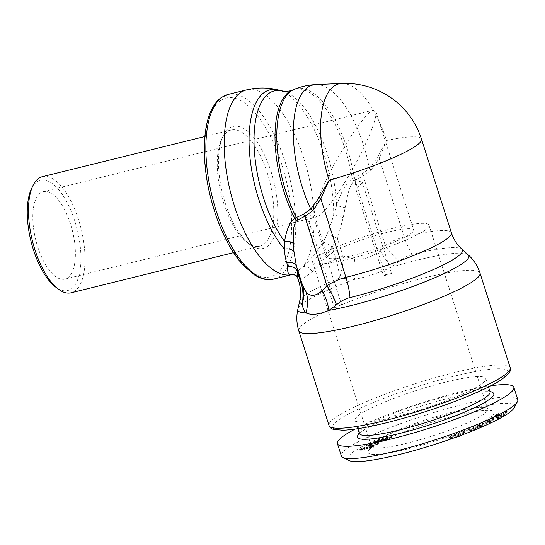 <?xml version="1.0" encoding="UTF-8"?>
<svg xmlns="http://www.w3.org/2000/svg" width="545" height="545" viewBox="0 0 545 545"><rect width="100%" height="100%" fill="white"/><g stroke="black" fill="none" stroke-linecap="round" stroke-linejoin="round"><path stroke-width="0.41" stroke-dasharray="2.73 2.04" d="M393.054 228.3A61.06 8.72 162.3 0 1 428.976 225.126A61.06 8.72 162.3 0 1 373.454 251.994A61.06 8.72 162.3 0 1 312.639 262.254A61.06 8.72 162.3 0 1 393.054 228.3M387.223 232.34A45.044 6.431 -17.7 0 0 327.892 257.39A45.044 6.431 -17.7 0 0 363.399 252.648A45.044 6.431 -17.7 0 0 410.501 233.887A45.044 6.431 -17.7 0 0 413.716 229.997A45.044 6.431 -17.7 0 0 387.223 232.34M37.68 246.742A45.044 18.891 76.1 0 0 64.896 279.122A45.044 18.891 76.1 0 0 72.437 230.862A45.044 18.891 76.1 0 0 43.287 191.663A45.044 18.891 76.1 0 0 37.68 246.742M31.324 189.122A56.803 23.823 -103.9 0 1 74.794 221.072A56.803 23.823 -103.9 0 1 78.671 276.799A56.803 23.823 -103.9 0 1 55.488 286.936M463.332 434.481L458.863 436.225C455.457 437.437 452.997 438.03 451.492 438.003L451.192 437.056C450.272 436.804 451.451 436.055 454.714 434.808L460.539 432.887L454.21 434.787L449.87 436.777L449.918 437.546C451.805 437.567 454.83 436.831 458.999 435.339L463.468 433.22L458.563 435.285C455.157 436.497 452.697 437.083 451.192 437.056L451.492 438.003C450.579 437.751 451.751 436.995 455.014 435.748L460.838 433.827L454.51 435.728L450.17 437.724L450.225 438.493L453.753 437.996M449.734 438.282L450.225 438.493L449.434 437.335L449.734 438.282M463.768 434.161L463.468 433.22M462.514 434.494L462.215 433.548M458.863 436.225L458.563 435.285M455.014 435.748L454.714 434.808M460.13 434.222L459.83 433.282M460.838 433.827L460.539 432.887M454.51 435.728L454.21 434.787M450.17 437.724L449.87 436.777M459.21 436.014L458.999 435.339M462.991 432.744L464.946 431.967L462.991 432.744L462.691 431.804L464.647 431.02L462.691 431.804L463.121 431.429L463.427 432.369L462.991 432.744M464.517 432.342L464.946 431.967L464.647 431.02L464.217 431.395L464.517 432.342M484.961 425.761L478.122 426.067L477.086 426.524L482.032 426.279L472.379 428.581L474.395 429.637L466.363 431.211L475.404 429.732M476.35 429.528L473.755 428.465L484.267 425.958M466.064 430.271L475.88 428.656L473.448 427.518L484.655 424.821L477.815 425.127L476.786 425.577L481.732 425.332L472.079 427.634L474.089 428.69L467.065 429.828L466.064 430.271L466.363 431.211M476.126 429.433L475.88 428.656M476.296 429.365L476.051 428.581M473.755 428.465L473.448 427.518M484.757 425.74L484.491 424.889M484.927 425.665L484.655 424.821M478.122 426.067L477.815 425.127M477.086 426.524L476.786 425.577M482.032 426.279L481.732 425.332M472.379 428.581L472.079 427.634M472.12 428.697L471.82 427.75M474.395 429.637L474.089 428.69M467.365 430.775L467.065 429.828M485.752 422.545L488.545 421.108L490.956 421.101L485.752 422.545L486.051 423.485L488.851 422.055L488.545 421.108M488.851 422.055L491.256 422.048L490.956 421.101M491.256 422.048L486.051 423.485M493.273 420.631L486.61 420.658L485.731 421.108L487.891 421.115L484.376 422.927L478.742 424.698L493.273 420.631L493.572 421.578L486.91 421.605L486.61 420.658M486.91 421.605L486.038 422.055L485.731 421.108M486.038 422.055L488.197 422.062L487.891 421.115M488.197 422.062L484.675 423.867L484.376 422.927M484.675 423.867L479.954 425.175L479.655 424.235M479.954 425.175L479.041 425.645L478.742 424.698M479.041 425.645L493.375 421.68L493.068 420.733M499.247 418.151L497.83 419.003L498.961 418.744L502.435 416.659L501.305 416.911L499.894 417.763L488.742 420.529L499.247 418.151L498.947 417.204L497.531 418.056L502.136 415.712L499.595 416.816L488.443 419.589L498.947 417.204M497.83 419.003L497.531 418.056M498.961 418.744L498.661 417.797M502.435 416.659L502.136 415.712M501.305 416.911L501.005 415.971M499.894 417.763L499.595 416.816M489.39 420.141L489.09 419.2M488.742 420.529L488.443 419.589M491.522 418.826L503.723 415.842L491.522 418.826L491.222 417.879L503.948 414.541L491.222 417.879M503.723 415.842L503.423 414.902M504.248 415.488L503.948 414.541M492.046 418.465L491.747 417.524M507.851 412.66L507.831 411.243L507.552 411.713C508.185 411.155 507.79 410.944 506.36 411.094L505.31 411.543L506.291 412.054C505.099 412.947 502.756 413.893 499.281 414.881C495.936 415.733 494.615 415.767 495.323 414.997L498.641 413.342L493.784 415.835L494.083 416.782L494.39 416.285L495.201 416.959L499.329 416.121C503.6 414.902 506.441 413.744 507.851 412.66C508.485 412.095 508.09 411.891 506.659 412.034L505.617 412.49L506.591 412.994C505.399 413.893 503.062 414.84 499.581 415.828C496.236 416.673 494.915 416.714 495.623 415.944L498.45 414.248L494.39 416.285L494.09 415.344L494.901 416.019L499.029 415.181C503.301 413.955 506.142 412.803 507.552 411.713L507.851 412.66M495.385 416.332L495.323 414.997L495.385 416.332M506.816 412.626L506.516 411.679L506.816 412.626M506.659 412.034L506.36 411.094M505.617 412.49L505.31 411.543M499.581 415.828L499.281 414.881M498.947 414.289L498.641 413.342M498.45 414.248L498.15 413.308M495.201 416.959L494.901 416.019M499.329 416.121L499.029 415.181M386.105 438.814L378.094 441.259L376.568 441.15L387.733 437.887L386.105 438.814L386.405 439.76L378.394 442.206L378.094 441.259M378.394 442.206L376.881 442.118L376.568 441.15L376.874 442.097L388.033 438.827L387.733 437.887M378.407 439.904L386.412 437.478L387.917 437.635L376.677 440.925L378.407 439.904L378.707 440.851L386.712 438.418L386.412 437.478M386.712 438.418L388.217 438.582L387.904 437.56L388.217 438.582L376.983 441.866L376.677 440.925M388.033 438.827L386.405 439.76M376.983 441.866L378.707 440.851M375.212 441.545L375.519 442.574L375.212 441.545L377.086 441.723L386.95 438.711L391.528 436.579L389.246 437.117L389.546 438.187L389.246 437.247L387.427 437.015L377.501 440.04L373.277 441.92L375.212 441.545M377.385 442.663L387.25 439.651L391.828 437.519L389.546 438.187L387.727 437.955L377.808 440.987L373.42 443.105L375.512 442.492L377.385 442.663L377.086 441.723M387.25 439.651L386.95 438.711M389.375 438.432L389.076 437.492M391.651 437.771L391.351 436.824M391.828 437.519L391.528 436.579M387.727 437.955L387.427 437.015M377.808 440.987L377.501 440.04M375.607 442.274L375.301 441.327M373.584 442.86L373.277 441.92M373.42 443.105L373.114 442.159M369.885 445.115L366.84 446.382L377.603 444.243L368.665 445.762L369.885 445.115L369.585 444.175L366.533 445.435L378.073 442.894L368.366 444.815L369.585 444.175M368.366 445.572L368.066 444.625M366.84 446.382L366.533 445.435M377.603 444.243L377.304 443.303M378.373 443.834L378.073 442.894M368.665 445.762L368.366 444.815M361.696 449.591L366.574 447.69L360.034 450.368L359.734 449.421L360.231 448.93C359.25 449.598 359.816 449.714 361.921 449.264L372.112 445.851L369.319 447.581L370.464 447.316L374.572 444.768L362.541 448.896C361.103 449.189 360.729 449.107 361.396 448.651L366.274 446.75L360.231 448.93L360.531 449.877C359.55 450.545 360.116 450.654 362.227 450.211L372.412 446.791L369.619 448.521L370.77 448.256L374.878 445.708L362.841 449.836C361.41 450.136 361.028 450.054 361.696 449.591L361.396 448.651L361.362 449.932L361.696 449.591M365.995 448.051L365.688 447.111M366.574 447.69L366.274 446.75M362.227 450.211L361.921 449.264M372.412 446.791L372.112 445.851M369.619 448.521L369.319 447.581M370.77 448.256L370.464 447.316M374.878 445.708L374.572 444.768M362.841 449.836L362.541 448.896M490.956 385.758A92.589 13.223 -17.7 0 0 459.367 392.128A92.589 13.223 -17.7 0 0 355.163 429.099M492.646 392.529A71.572 10.219 -17.7 0 0 451.71 397.428A71.572 10.219 -17.7 0 0 357.711 435.598M514.167 407.824A87.588 12.508 -17.7 0 0 462.964 410.378A87.588 12.508 -17.7 0 0 378.237 438.773A87.588 12.508 -17.7 0 0 349.032 460.525M455.123 415.808A66.068 9.435 -17.7 0 0 368.359 451.035A66.068 9.435 -17.7 0 0 433.915 441.443A66.068 9.435 -17.7 0 0 492.912 411.284A66.068 9.435 -17.7 0 0 455.123 415.808M332.082 246.967L337.471 238.744A8.005 3.352 -158 0 0 326.625 235.338L323.069 242.307A8.005 2.514 33.3 0 1 332.082 246.967L335.952 259.093A80.081 11.431 -17.7 0 0 317.04 267.5C322.109 261.941 327.129 255.094 332.082 246.967M299.709 300.969A85.442 12.201 162.3 0 1 339.358 278.1A40.037 18.748 -112.1 0 0 335.952 259.093A40.037 5.716 162.3 0 0 342.996 256.048A40.037 26.542 94.2 0 1 339.358 278.1L354.373 279.456C366.914 276.88 379.279 272.779 391.46 267.145L399.213 261.416C402.966 258.105 407.319 255.803 412.265 254.515A85.442 12.201 162.3 0 1 461.935 249.194M451.396 232.824A80.081 11.431 -17.7 0 0 404.288 236.986C397.434 238.724 391.106 241.544 385.315 245.454L380.206 250.584C372.535 257.022 363.965 259.87 354.495 259.113L342.996 256.048L337.471 238.744L343.207 217.625L345.169 207.727C347.369 198.135 347.873 188.311 353.943 180.926L363.14 175.953L371.2 170.312L379.197 158.377A8.005 3.168 -153.9 0 1 377.61 157.294L369.435 168.419L362.343 173.508L352.247 178.508L347.942 182.303C342.512 189.449 340.019 195.941 336.572 205.533L333.683 215.125C331.394 222.714 329.037 229.452 326.625 235.338M354.495 259.113A40.037 17.222 82 0 1 354.373 279.456A89.727 12.814 -17.7 0 0 297.856 309.219M317.04 267.5L312.19 271.689C306.815 276.138 302.938 278.815 300.574 279.721A8.005 7.787 -100.5 0 0 291.827 274.612M297.74 278.113L298.967 280.001L300.574 279.721M380.206 250.584A40.037 11.404 61.9 0 0 391.46 267.145A89.727 12.814 -17.7 0 1 416.06 260.428A89.727 12.814 -17.7 0 1 468.223 254.849M296.528 266.348A8.005 6.86 159.7 0 1 296.603 266.553A8.005 6.86 159.7 0 1 296.725 266.927L302.25 284.231A40.037 5.716 -17.7 0 0 302.216 284.061A40.037 40.037 0 0 1 302.836 286.214A40.037 34.655 165.5 0 0 302.25 284.231L302.57 285.287M362.343 173.508A8.005 3.44 -109.1 0 0 363.14 175.953L385.315 245.454A40.037 17.74 56.3 0 0 399.213 261.416M302.107 283.836A40.037 5.716 -17.7 0 1 302.216 284.061L297.141 268.276M412.265 254.515A40.037 16.793 76.1 0 1 404.288 236.986L379.197 158.377L386.534 140.487L377.61 157.294M371.2 170.312A8.005 3.44 -140.3 0 1 369.435 168.419A83.91 35.193 76.1 0 0 315.814 84.604M355.504 179.782A8.005 1.907 -119.6 0 1 354.175 177.329A84.366 35.384 -103.9 0 0 294.395 89.271M353.943 180.926A8.005 1.635 -126.2 0 1 352.247 178.508A84.087 35.268 76.1 0 0 292.556 90.02M345.169 207.727L336.572 205.533A87.452 36.679 -103.9 0 0 282.48 90.967M343.207 217.625A8.005 0.845 -163.3 0 0 333.683 215.125A89.537 37.557 76.1 0 0 278.202 89.925M312.19 271.689A8.005 6.077 -133.1 0 0 303.272 266.491L296.187 272.309L291.411 274.7M323.069 242.307C316.148 252.669 309.553 260.735 303.272 266.491A95.096 39.887 -103.9 0 0 303.599 157.655A95.096 39.887 -103.9 0 0 246.34 89.939M271.056 171.607A62.811 26.344 -103.9 0 1 275.341 233.226A62.811 26.344 -103.9 0 1 249.712 244.439A62.811 26.344 -103.9 0 1 222.592 193.761A62.811 26.344 -103.9 0 1 222.987 136.284A62.811 26.344 -103.9 0 1 271.056 171.607M421.489 139.118A80.081 11.431 -17.7 0 0 386.534 140.487A78.787 33.047 76.1 0 0 341.681 83.467M395.52 416.707A68.568 9.79 162.3 0 1 355.183 420.27A68.568 9.79 162.3 0 1 445.49 382.14A68.568 9.79 162.3 0 1 485.827 378.577A68.568 9.79 162.3 0 1 395.52 416.707M490.044 391.787A68.568 9.79 -17.7 0 0 488.933 390.663A68.568 9.79 -17.7 0 0 449.707 395.357A68.568 9.79 -17.7 0 0 359.652 431.919A68.568 9.79 -17.7 0 0 359.4 433.486M517.75 399.587A92.589 13.223 -17.7 0 0 463.284 404.397A92.589 13.223 -17.7 0 0 341.334 455.886M451.791 412.347A61.06 8.72 -17.7 0 0 371.601 444.911A61.06 8.72 -17.7 0 0 371.37 446.3A61.06 8.72 -17.7 0 0 432.192 436.041A61.06 8.72 -17.7 0 0 487.714 409.172A61.06 8.72 -17.7 0 0 486.719 408.171A61.06 8.72 -17.7 0 0 451.791 412.347M328.792 174.822C318.287 196.2 313.545 209.805 314.567 215.629L316.802 216.883C322.606 215.547 338.799 193.795 353.221 167.949C367.684 142.129 377.74 116.943 375.839 111.303L373.604 110.049L371.343 111.187C362.861 116.671 342.58 147 328.792 174.822M42.394 176.675A59.807 25.084 -103.9 0 1 78.535 219.662A59.807 25.084 -103.9 0 1 71.082 292.801M267.316 173.017A59.807 25.084 -103.9 0 1 259.863 246.156A59.807 25.084 -103.9 0 1 246.987 242.368A59.807 25.084 -103.9 0 1 221.168 194.115A59.807 25.084 -103.9 0 1 221.542 139.384A59.807 25.084 -103.9 0 1 231.175 130.03A59.807 25.084 -103.9 0 1 267.316 173.017M313.341 216.236L342.437 307.414L334.937 309.567L304.628 214.614A75.074 31.487 76.1 0 0 309.056 222.026L313.341 216.236L304.628 214.614M334.937 309.567L336.619 308.395L309.056 222.026M336.619 308.395A70.067 10.008 -17.7 0 0 342.437 307.414M356.014 189.544L383.578 275.913L385.267 274.748L354.965 179.796L362.33 182.35L356.014 189.544A75.074 31.487 76.1 0 0 354.965 179.796M385.267 274.748L391.433 273.529L362.33 182.35M391.433 273.529A70.067 10.008 -17.7 0 0 383.578 275.913M367.718 448.467L367.419 447.52M367.664 448.283L367.364 447.336M298.967 280.001A80.081 11.431 -17.7 0 0 298.824 281.52M220.453 100.607A92.091 38.627 76.1 0 0 232.96 250.959A92.091 38.627 76.1 0 0 291.084 210.758A92.091 38.627 76.1 0 0 220.453 100.607M386.95 422.634A92.091 13.148 -17.7 0 0 507.572 370.45A92.091 13.148 -17.7 0 0 367.003 405.18A92.091 13.148 -17.7 0 0 386.95 422.634M273.624 279.101A95.096 39.887 76.1 0 0 289.531 177.22A95.096 39.887 76.1 0 0 228.001 94.469M510.195 367.677A95.096 13.577 -17.7 0 0 415.474 383.653A95.096 13.577 -17.7 0 0 329.01 425.502M298.796 330.835A95.096 13.577 162.3 0 1 424.044 277.957A95.096 13.577 162.3 0 1 479.981 273.011M464.796 431.054L465.096 432.001M462.548 431.769L462.855 432.716M488.518 387.005L485.827 378.577M357.874 428.697L355.183 420.27M359.652 431.919L359.189 432.805M488.933 390.663L489.826 391.112M371.601 444.911L368.359 451.035M486.719 408.171L492.912 411.284M487.714 409.172L428.976 225.126M371.37 446.3L312.639 262.254M64.896 279.122L316.802 216.883M43.287 191.663L373.611 110.049M231.175 130.03L204.859 136.536M259.863 246.156L233.553 252.662M246.987 242.368L249.712 244.439M221.542 139.384L222.987 136.284M314.567 215.629L327.892 257.39M375.839 111.303L413.716 229.997"/><path stroke-width="0.82" d="M233.553 252.662L71.082 292.801A59.807 25.084 -103.9 0 1 58.213 289.014L55.488 286.936A56.803 23.823 -103.9 0 1 30.963 241.108A56.803 23.823 -103.9 0 1 31.324 189.122L32.768 186.022A59.807 25.084 -103.9 0 1 42.394 176.675L204.859 136.536M453.753 437.996L459.299 436.279L463.768 434.161M484.267 425.958L484.927 425.665M475.404 429.732L476.296 429.365M355.163 429.099A92.589 13.223 -17.7 0 0 337.416 443.616A92.589 13.223 -17.7 0 0 429.644 428.063A92.589 13.223 -17.7 0 0 513.833 387.318A92.589 13.223 -17.7 0 0 490.956 385.758M359.189 432.805L357.711 435.598A71.572 10.219 -17.7 0 0 428.731 425.202A71.572 10.219 -17.7 0 0 492.646 392.529L489.826 391.112M337.416 443.616L341.334 455.886A92.589 13.223 -17.7 0 0 342.839 457.412L349.032 460.525A87.588 12.508 -17.7 0 0 434.849 444.373A87.588 12.508 -17.7 0 0 514.167 407.824L517.409 401.699A92.589 13.223 -17.7 0 0 517.75 399.587L513.833 387.318M293.973 251.674A8.005 5.457 -2.7 0 0 284.442 249.188L284.599 241.483C285.791 233.812 287.951 226.482 291.398 221.413L294.75 218.279L303.681 214.083L310.752 209.014L319.063 197.794L329.112 180.204L320.841 198.741L312.844 210.677L304.778 216.324L296.637 220.561C292.324 226.679 293.319 235.542 293.394 243.54L293.973 251.674L296.398 265.946L302.57 285.301L306.358 292.413C310.548 296.8 315.855 296.221 322.272 290.655L326.959 285.818C332.75 281.915 339.072 279.088 345.925 277.357A80.081 11.431 -17.7 0 0 451.396 232.824C453.576 239.391 457.092 244.848 461.935 249.194A85.442 12.201 162.3 0 1 349.999 297.584C345.264 298.755 340.768 301.16 336.503 304.791L328.935 310.398C318.859 314.554 311.202 315.398 305.983 312.925C304.001 310.923 302.727 307.891 302.148 303.831A40.037 38.818 107.1 0 0 301.085 283.216L297.216 271.09A8.005 7.126 4 0 0 287.658 266.798L286.861 262.84A8.005 6.86 159.7 0 1 296.528 266.348M302.107 283.836A40.037 5.716 -17.7 0 0 301.085 283.216A80.081 11.431 -17.7 0 1 298.824 281.52C300.847 288.135 301.14 294.613 299.709 300.969A85.442 12.201 162.3 0 0 302.148 303.831A40.037 34.655 165.5 0 0 302.843 286.234L302.57 285.301M299.709 300.969L297.856 309.219A89.727 12.814 -17.7 0 0 305.983 312.925A40.037 36.106 125.3 0 0 306.358 292.413M297.141 268.276L297.74 278.113C298.749 278.672 295.145 273.822 291.827 274.612L291.827 274.612A8.005 7.787 -100.5 0 0 291.411 274.7C288.564 275.341 287.317 272.704 287.658 266.798M461.935 249.194L468.223 254.849A89.727 12.814 -17.7 0 1 424.78 281.888A89.727 12.814 -17.7 0 1 328.935 310.398A40.037 23.367 63 0 0 322.272 290.655M336.503 304.791A40.037 17.74 56.3 0 0 326.959 285.818L304.778 216.324A8.005 3.44 70.9 0 0 303.681 214.083M273.624 279.101C269.019 280.205 264.243 279.687 259.304 277.548L255.074 275.354L243.629 265.749C234.261 255.53 226.086 241.66 219.104 224.138C208.776 197.27 203.864 170.796 204.361 144.704C204.647 135.678 205.731 127.619 207.618 120.52C210.486 109.681 215.077 102.004 221.393 97.487L228.001 94.469A95.096 39.887 76.1 0 0 222.197 97.126A95.096 39.887 76.1 0 0 214.015 203.605A95.096 39.887 76.1 0 0 273.624 279.101L291.411 274.7A95.096 39.887 -103.9 0 1 232.163 198.434A95.096 39.887 -103.9 0 1 240.536 92.596A95.096 39.887 -103.9 0 1 246.34 89.939C256.988 87.364 267.609 87.364 278.202 89.925A89.537 37.557 76.1 0 0 249.194 146.544A89.537 37.557 76.1 0 0 284.442 249.188C284.769 254.965 285.58 259.515 286.861 262.84M296.398 265.946L296.603 266.553M293.394 243.54A8.005 4.898 -0.1 0 0 284.599 241.483A87.452 36.679 -103.9 0 1 254.038 142.361A87.452 36.679 -103.9 0 1 282.48 90.967L278.202 89.925M296.637 220.561A8.005 5.232 53.3 0 0 294.75 218.279A84.087 35.268 76.1 0 1 292.556 90.02L294.395 89.271A84.366 35.384 -103.9 0 0 296.296 217.366A8.005 4.994 61.6 0 1 297.863 219.649M312.844 210.677A8.005 3.44 39.7 0 0 310.752 209.014A83.91 35.193 76.1 0 1 293.448 127.026A83.91 35.193 76.1 0 1 315.814 84.604C308.409 84.938 301.269 86.492 294.395 89.271M349.999 297.584A40.037 16.793 -103.9 0 0 345.925 277.357L320.841 198.741A8.005 3.168 26.1 0 0 319.063 197.794M341.681 83.467L341.681 83.467A78.787 33.047 76.1 0 0 329.112 180.204A80.081 11.431 -17.7 0 0 421.489 139.118A80.081 80.081 0 0 0 341.681 83.467L315.814 84.604M357.874 428.697L359.4 433.486A68.568 9.79 -17.7 0 0 427.702 421.966A68.568 9.79 -17.7 0 0 490.044 391.787L488.518 387.005M342.839 457.412A92.589 13.223 -17.7 0 0 433.561 440.333A92.589 13.223 -17.7 0 0 517.409 401.699M58.213 289.014A59.807 25.084 -103.9 0 1 32.387 240.754A59.807 25.084 -103.9 0 1 32.768 186.022M384.954 420.563A95.096 13.577 -17.7 0 0 510.195 367.677C510.624 369.932 510.195 371.806 508.894 373.291L501.816 379.456C494.656 384.225 483.953 389.586 469.688 395.547C443.419 406.345 415.781 415.406 386.766 422.716C367.732 427.396 353.037 429.91 342.662 430.25L333.322 429.324C331.401 428.861 329.963 427.587 329.01 425.502A95.096 13.577 -17.7 0 0 384.954 420.563M510.195 367.677L479.981 273.011A95.096 13.577 162.3 0 1 354.741 325.89A95.096 13.577 162.3 0 1 298.796 330.835L329.01 425.502M451.396 232.824L421.489 139.118M298.824 281.52L297.734 278.113M228.001 94.469L246.34 89.939M479.981 273.011C477.658 265.885 473.734 259.829 468.223 254.849M297.856 309.219C296.248 316.468 296.562 323.675 298.796 330.835M292.556 90.02L290.097 90.817C286.854 91.465 284.313 91.512 282.48 90.967"/></g></svg>
